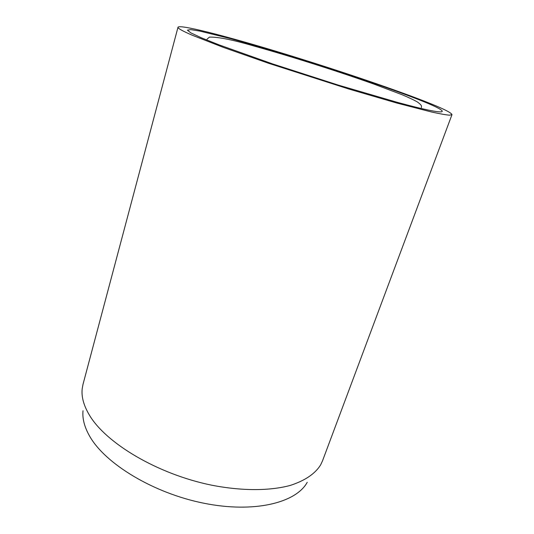<?xml version="1.0" encoding="UTF-8"?>
<svg xmlns="http://www.w3.org/2000/svg" width="534" height="534" viewBox="0 0 534 534"><rect width="100%" height="100%" fill="white"/><g stroke="black" fill="none" stroke-linecap="round" stroke-linejoin="round"><path stroke-width="0.8" d="M178.002 27.227L83.004 384.367L82.189 388.805C81.322 396.709 83.658 405.359 89.198 414.758C105.619 443.033 157.397 474.105 211.431 485.132C241.809 491.113 269.997 490.953 290.429 485.373C305.068 480.58 315.127 473.758 320.627 464.9L322.529 460.809L451.978 114.663C451.397 112.394 439.662 106.92 416.76 98.249C379.12 84.012 322.062 65.101 272.02 50.069C222.331 35.151 179.758 24.29 178.002 27.227C177.628 28.289 182.408 30.972 192.353 35.271L223.279 47.366L268.776 63.346L348.942 89.065L396.962 103.082L431.686 112.033C439.896 113.835 445.837 114.883 449.501 115.177L451.978 114.663M83.024 410.726C82.229 418.543 84.432 427.026 89.639 436.171C105.085 463.672 153.271 493.136 203.748 503.208C254.257 513.401 296.056 502.841 307.244 482.289M397.349 102.354C457.625 118.728 452.265 112.173 410.553 96.507C369.989 81.075 302.691 59.12 251.688 44.509L231.042 38.748L199.529 31.019L190.565 29.604L187.401 30.164L190.832 32.868L201.365 37.801L219.02 44.856L272.574 63.9L338.443 85.146L397.349 102.354M207.025 39.189L209.435 37.113C218.026 36.853 232.897 39.83 254.037 46.044C290.75 56.284 336.814 70.929 373.713 84.018L401.855 94.638C408.904 97.595 414.124 100.065 417.521 102.047C421.873 105.311 421.653 105.952 421.393 107.601"/></g></svg>

